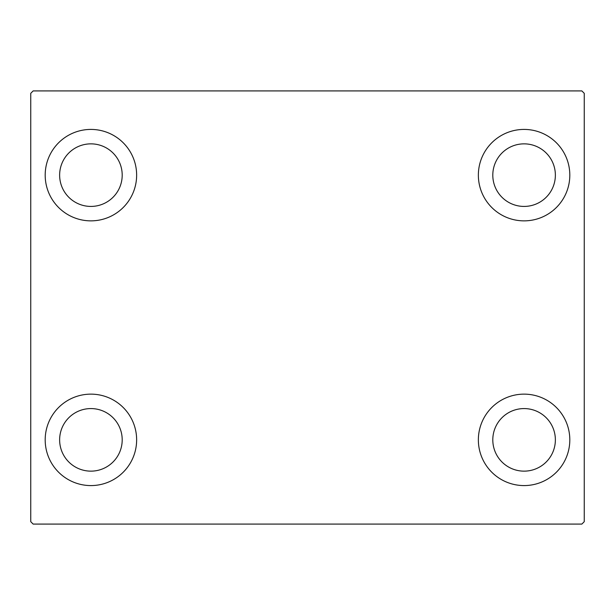 <?xml version="1.0" encoding="UTF-8"?>
<svg xmlns="http://www.w3.org/2000/svg" width="615" height="615" viewBox="0 0 615 615"><rect width="100%" height="100%" fill="white"/><g stroke="black" fill="none" stroke-linecap="round" stroke-linejoin="round"><path stroke-width="0.92" d="M45.187 439.856A45.725 45.725 0 0 1 90.912 394.138A45.725 45.725 0 0 1 136.638 439.856A45.725 45.725 0 0 1 90.912 485.581A45.725 45.725 0 0 1 45.187 439.856M478.362 175.144A45.725 45.725 0 0 1 524.088 129.419A45.725 45.725 0 0 1 569.813 175.144A45.725 45.725 0 0 1 524.088 220.862A45.725 45.725 0 0 1 478.362 175.144M478.362 439.856A45.725 45.725 0 0 1 524.088 394.138A45.725 45.725 0 0 1 569.813 439.856A45.725 45.725 0 0 1 524.088 485.581A45.725 45.725 0 0 1 478.362 439.856M45.187 175.144A45.725 45.725 0 0 1 90.912 129.419A45.725 45.725 0 0 1 136.638 175.144A45.725 45.725 0 0 1 90.912 220.862A45.725 45.725 0 0 1 45.187 175.144M59.632 175.144A31.288 31.288 0 0 1 90.912 143.856A31.288 31.288 0 0 1 122.201 175.144A31.288 31.288 0 0 1 90.912 206.425A31.288 31.288 0 0 1 59.632 175.144M492.8 439.856A31.288 31.288 0 0 1 524.088 408.575A31.288 31.288 0 0 1 555.368 439.856A31.288 31.288 0 0 1 524.088 471.144A31.288 31.288 0 0 1 492.8 439.856M492.8 175.144A31.288 31.288 0 0 1 524.088 143.856A31.288 31.288 0 0 1 555.368 175.144A31.288 31.288 0 0 1 524.088 206.425A31.288 31.288 0 0 1 492.8 175.144M59.632 439.856A31.288 31.288 0 0 1 90.912 408.575A31.288 31.288 0 0 1 122.201 439.856A31.288 31.288 0 0 1 90.912 471.144A31.288 31.288 0 0 1 59.632 439.856M581.844 90.912L33.156 90.912L30.75 93.319L30.75 521.681L33.156 524.088L581.844 524.088L584.25 521.681L584.25 93.319L581.844 90.912"/></g></svg>
